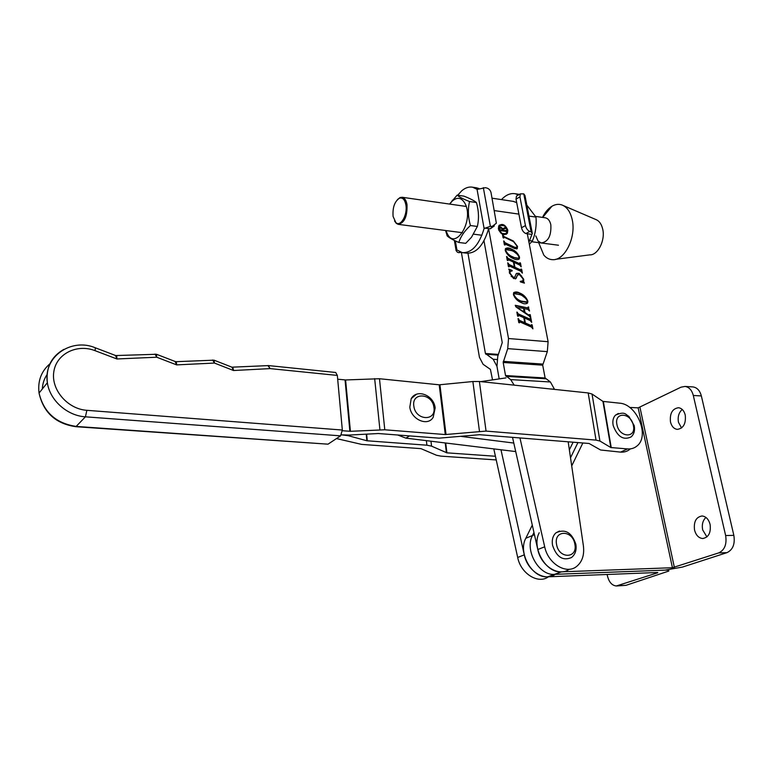 <?xml version="1.0" encoding="UTF-8"?>
<svg xmlns="http://www.w3.org/2000/svg" width="773" height="773" viewBox="0 0 773 773"><rect width="100%" height="100%" fill="white"/><g stroke="black" fill="none" stroke-linecap="round" stroke-linejoin="round"><path stroke-width="1.16" d="M710.107 524.452C708.677 519.263 706 516.441 702.077 515.978C696.096 517.002 693.584 521.669 694.531 529.988C695.942 535.216 698.647 538.066 702.647 538.52C708.59 537.467 711.073 532.781 710.107 524.452M705.933 517.437C702.792 520.432 701.7 524.567 702.657 529.853L706.909 536.935M685.255 415.082C684.086 410.695 681.844 408.241 678.53 407.729C672.346 408.646 669.66 413.4 670.481 421.971C671.64 426.396 673.901 428.87 677.283 429.382C683.429 428.435 686.086 423.662 685.255 415.082M682.23 409.468C678.8 412.569 677.544 416.84 678.472 422.309L681.564 427.991M692.463 386.896L693.033 386.925C697.13 387.592 699.903 390.597 701.353 395.931L733.848 535.37C735.191 544.057 732.881 549.816 726.939 552.656L682.433 567.082L665.089 570.116L554.502 574.349C538.926 575.856 524.365 550.096 532.471 535.515L533.95 532.491L532.471 535.515L534.452 534.703M570.522 457.761L577.943 442.581L570.522 457.761M629.666 407.429L638.15 407.844L672.423 567.72L561.459 571.836C545.825 573.334 531.138 547.39 539.245 532.723M571.711 465.916L582.861 442.977M672.423 567.72L718.726 552.898C724.659 550.047 726.958 544.26 725.634 535.534L693.304 395.476C691.864 390.114 689.101 387.099 685.013 386.432L680.974 387.196L638.15 407.844M657.707 572.484L547.651 576.822C532.133 578.33 517.697 552.763 525.804 538.269L532.288 525.109M569.363 449.828L573.122 442.195M616.854 585.953L625.975 585.335L668.722 571.083C669.37 570.348 668.094 570.03 664.886 570.126L554.502 574.349C538.926 575.856 524.365 550.096 532.471 535.515L525.804 538.269M657.765 572.745L616.332 585.973C611.916 585.499 608.931 582.069 607.385 575.692L607.143 574.474M515.717 451.577L405.883 438.136L397.631 434.967M480.777 381.63L506.015 377.891M513.794 443.055L461.5 436.455M116.694 355.715L116.916 358.972L95.06 350.671C77.058 343.579 56.39 353.725 53.82 371.716C50.854 389.621 67.551 409.072 86.876 410.318L342.333 430.039L337.337 375.417L270.125 368.605L267.912 365.59M342.333 430.039L340.593 435.846L85.417 416.821C67.183 415.787 49.781 400.279 47.366 382.722C45.762 367.726 51.26 356.604 63.869 349.357M50.322 363.455C41.327 371.001 37.568 380.876 39.046 393.071C43.703 412.357 56.149 423.478 76.401 426.445L328.013 444.175L340.593 435.846M328.013 444.175L75.938 426.696M335.685 372.47L337.337 375.417M268.318 365.6L270.125 368.605L233.543 370.518L231.91 367.175L214.198 360.237M232.866 367.368L233.543 370.518L214.459 363.059L212.604 359.976M176.186 361.677L214.044 360.17L214.459 363.059L176.64 364.885L175.113 361.474L156.619 354.324M175.307 361.542L176.321 361.677L176.64 364.885L156.726 357.213L155.035 354.073M115.699 355.551L156.475 354.276L156.726 357.213L116.916 358.972L115.525 355.493L95.437 347.84M336.477 438.571L361.658 444.398L420.966 448.64L436.494 455.258L440.977 456.138L496.227 459.935M630.15 449.065C627.492 451.355 624.294 452.369 620.555 452.118L600.582 449.992L589.084 443.48L479.55 434.706L439.064 438.156L378.335 433.527L349.096 435.073L341.463 434.841L348.179 435.672L366.875 440.765L426.909 445.2L431.566 446.147L446.91 452.843L495.416 456.254M499.783 225.706L498.856 226.682L498.856 230.431M501.136 233.407L505.929 233.707M498.981 228.963C501.136 233.852 503.764 235.118 506.856 232.741L507.204 230.064C505.02 225.165 502.392 223.919 499.31 226.334L498.981 228.963M507.803 230.151C505.31 224.518 502.286 223.088 498.74 225.861L498.363 228.876C500.846 234.499 503.861 235.949 507.417 233.224L507.803 230.151M506.383 234.306L507.349 230.499L506.933 229.117M504.45 225.89L499.319 225.107M516.702 202.603L513.108 201.338M514.634 247.254L516.799 247.408L516.895 245.959L513.504 241.611L504.093 237.147L503.667 238.045L503.088 237.765L502.527 234.76L503.977 236.548L513.33 240.983L517.495 246.374L517.292 248.548L514.847 248.626L505.397 244.171L504.962 245.07L504.383 244.79L503.677 240.973L505.136 242.761L514.634 247.254L514.171 247.592L516.393 247.718M508.006 258.288L519.475 263.651L519.891 262.733L520.461 263.004L521.186 266.849L519.756 265.071L514.016 262.385L514.924 267.255L520.673 269.932L521.07 269.004L521.649 269.275L522.374 273.13L520.925 271.342L509.436 266.009L509.02 266.927L508.431 266.656L507.716 262.791L509.175 264.579L514.345 266.985L513.436 262.115L508.267 259.709L507.851 260.627L507.272 260.346L506.557 256.501L508.006 258.288L507.552 258.626L519.475 263.651M513.436 294.61L513.63 292.754C515.311 291.634 517.33 291.721 519.707 293.025C523.505 294.494 526.22 297.209 527.853 301.17L527.621 302.948C525.978 304.156 523.939 304.089 521.524 302.745C517.736 301.277 515.04 298.562 513.436 294.61M518.325 313.896L529.93 319.104L530.346 318.147L530.925 318.408L531.679 322.37L530.22 320.573L524.413 317.964L525.36 322.998L531.167 325.597L531.573 324.621L532.153 324.882L532.906 328.863L531.438 327.056L519.804 321.868L519.379 322.834L518.789 322.573L518.045 318.573L519.533 320.389L524.77 322.737L523.823 317.703L518.596 315.355L518.171 316.321L517.581 316.06L516.847 312.079L518.325 313.896L517.852 314.205L529.93 319.104M488.584 228.624L508.518 338.535L507.726 348.642L503.184 362.479L505.523 375.533L510.653 379.601L514.2 385.147M527.321 233.813L548.105 341.714L508.518 338.535M527.785 309.345L524.268 308.611L525.002 312.505L528.326 314.766L530.22 314.65L530.809 317.78L529.099 315.886L515.9 306.871L515.233 305.287L527.727 307.896L528.23 306.92L529.534 311.017L527.785 309.345M519.388 274.531L517.456 275.149L516.103 278.377L513.63 278.58L509.388 272.782L509.455 270.26L508.711 269.11L511.997 270.357L512.238 270.859L510.122 271.507L510.006 273.188L513.243 277.285L514.837 277.072L516.151 273.806L519.156 273.304L523.707 279.237L523.65 281.72L524.432 283.102L520.48 281.932L520.219 281.343L522.896 280.831L523.118 278.918L519.388 274.531M505.252 250.442L505.416 248.722C507.059 247.592 509.078 247.698 511.484 249.061C515.243 250.568 517.929 253.264 519.533 257.148L519.35 258.791C517.736 260.008 515.697 259.921 513.253 258.53C509.504 257.013 506.837 254.317 505.252 250.442M461.394 252.452L479.444 357.319L483.096 364.286L490.411 369.378L492.527 379.843M467.974 253.293L485.405 353.474L493.174 359.261L496.962 366.354L499.165 378.838L496.971 366.354L497.754 356.363L502.237 342.594L483.985 240.838M554.541 389.399L550.405 381.978L545.129 377.987L542.694 365.175L547.313 351.628L548.105 341.714M568.184 441.808L583.402 545.883C584.494 555.072 582.185 561.961 576.474 566.57C566.261 574.803 548.028 563.614 544.694 546.811L519.958 437.943M569.218 569.247C558.985 577.228 541.052 566.107 537.795 549.535L512.509 437.344M500.981 449.78L524.287 554.859C527.428 571.15 545.052 582.088 555.265 574.32M493.802 448.9L517.688 557.468C520.77 573.624 538.25 584.465 548.453 576.784M529.457 319.413L530.259 319.172M530.993 321.597L530.925 318.408M525.36 322.998L524.877 323.307L523.939 318.283L524.413 317.964M524.877 323.307L531.167 325.597M530.693 325.906L531.476 325.655M532.22 328.09L532.153 324.882M518.963 322.099L518.809 322.583M518.712 319.23L518.171 319.152L518.644 318.843M518.239 319.539L519.06 320.708L519.533 320.389M519.06 320.708L524.77 322.737M517.504 312.727L516.963 312.659L517.437 312.34M517.04 313.046L517.852 314.205M524.519 312.756L524.268 308.611M528.336 315.365L529.515 315.249M529.708 314.949L530.22 314.65M529.747 314.969L530.172 317.22M515.427 305.75L527.727 307.896M527.254 308.205L527.998 307.867M528.297 307.48L528.809 307.181M528.336 307.499L528.877 310.36M523.959 312.379L523.698 308.408L516.75 307.451M516.799 307.49L524.384 312.089M513.823 292.523L519.707 293.025M519.243 293.354L526.094 298.687M527.302 301.161L527.853 301.17M527.379 301.489L526.906 303.547M514.171 293.624L513.523 295.015M514.412 296.996L520.702 301.383L526.597 302.359M514.016 294.871C515.649 297.963 518.036 300.03 521.176 301.064L527.128 301.963L527.273 300.91C525.63 297.76 523.195 295.673 519.978 294.658L514.142 293.672L513.572 295.189M517.726 274.782L515.456 278.956M509.32 269.854L511.997 270.357M510.19 271.41L509.494 273.265M511.127 276.463L513.243 277.285M512.779 277.613L514.306 277.507M516.47 273.391L519.156 273.304M518.693 273.642L521.64 276.077M523.166 279.227L523.707 279.237M523.234 279.565L523.176 282.039L523.65 281.72M523.176 282.039L523.582 282.841M520.413 281.759L522.316 281.314M519.012 263.98L519.804 263.719M520.519 266.076L520.461 263.004M514.924 267.255L514.46 267.593L513.552 262.723L514.016 262.385M514.46 267.593L520.673 269.932M520.21 270.26L520.992 269.999M521.707 272.367L521.649 269.275M507.842 263.4L508.373 263.438M507.909 263.777L508.711 264.917L509.175 264.579M508.711 264.917L514.345 266.985M507.204 257.148L506.673 257.109L507.136 256.771M506.75 257.486L507.552 258.626M505.571 248.5L511.484 249.061M511.03 249.399L517.668 254.549M518.992 257.148L519.533 257.148M519.07 257.486L518.683 259.39M505.957 249.563L505.349 250.858M506.344 252.974L512.451 257.235L518.345 258.25M505.842 250.713C507.446 253.747 509.803 255.805 512.914 256.887C515.166 258.259 517.137 258.578 518.847 257.853L518.954 256.878C517.34 253.786 514.934 251.708 511.745 250.645L505.929 249.602L505.397 251.041M503.194 235.523L502.74 235.871L503.107 235.04M502.74 235.871L503.523 236.896L503.977 236.548M516.953 246.345L517.495 246.374M517.04 246.722L516.76 249.003M504.334 241.678L503.88 242.026L504.257 241.253M503.88 242.026L504.682 243.109L505.136 242.761M504.682 243.109L514.171 247.592M500.402 229.939L502.808 230.267L501.01 227.793L500.015 228.122L499.947 230.296L502.808 230.267M499.725 227.368L501.59 227.948M505.793 230.712L505.919 231.369M502.585 230.441L505.532 230.827M502.537 228.992L505.262 227.851L505.397 228.576M500.073 231.166L499.716 227.378L500.788 226.982L502.74 228.721L505.668 227.262L505.88 228.402L502.914 229.436L503.078 230.306L505.755 230.663L506.209 230.141L506.557 232.035L505.88 231.359L500.527 230.644L500.073 231.166M545.1 217.773L545.419 217.822C548.115 218.44 549.912 220.769 550.83 224.798C551.41 235.755 548.231 241.814 541.264 242.983L538.037 241.012L535.795 235.91M542.511 217.397C545.023 212.304 548.144 208.604 551.874 206.294C555.275 204.285 558.618 203.84 561.913 204.951C566.995 206.961 570.435 211.879 572.213 219.706C576.339 237.234 564.754 260.53 552.782 259.68C549.342 259.622 546.347 258.095 543.796 255.08L538.675 242.645L543.796 255.08M563.188 205.502L595.819 219.522C599.22 220.865 601.52 224.073 602.708 229.117C605.472 240.384 597.848 255.351 589.77 254.868L555.632 259.313M435.17 407.931L433.18 417.294C427.884 426.793 411.188 419.642 409.825 407.149L411.188 398.665L416.357 394.317M634.246 425.836C635.077 430.503 634.053 434.184 631.164 436.88C623.415 440.571 617.414 436.774 613.163 425.479C612.361 421.063 613.115 417.623 615.453 415.169L618.342 413.468M575.866 544.405C576.726 550.115 575.267 554.492 571.498 557.536C562.86 561.169 556.541 557.072 552.521 545.236C551.69 539.834 552.85 535.679 556 532.79L559.488 531.032M342.371 430.725L350.42 431.305L384.79 429.788L445.277 434.561L486.053 431.092L596.041 440.108L599.925 441.045L610.825 447.538L627.502 448.92C631.261 449.181 634.459 448.166 637.116 445.876C650.093 435.779 636.778 403.921 619.463 403.158L602.94 401.4L592.041 394.037L588.176 392.945L479.395 381.485L472.873 381.524L439.209 384.809L379.475 378.731L345.599 379.958L337.685 379.205M405.883 204.913C404.801 199.531 402.656 197.299 399.428 198.217C394.597 201.473 392.481 207.551 393.09 216.44L395.834 222.547C400.549 227.33 407.758 214.875 405.883 204.913M397.467 199.56L400.124 197.511L402.221 197.279C404.637 197.878 406.231 200.333 407.004 204.632C407.4 216.363 404.472 222.933 398.211 224.344L396.298 223.387L394.539 220.923M526.828 205.096L535.969 217.087C536.723 225.32 535.554 233.282 532.433 240.983L529.341 244.287M529.128 216.942L528.887 215.667M529.553 240.606L532.433 240.983M529.428 216.16L535.969 217.087M470.428 225.532C468.061 217.242 467.762 209.241 469.53 201.531C463.288 199.076 459.152 196.941 457.133 195.144L463.974 196.149C470.09 198.545 474.245 200.671 476.439 202.545L476.555 202.97C478.806 211.048 479.076 218.875 477.356 226.46L471.491 237.263L465.723 243.331L458.843 242.471C460.582 236.644 464.447 231.001 470.428 225.532L477.356 226.46M446.011 230.567L447.045 233.185C454.766 251.167 473.878 221.948 465.433 204.275C461.858 197.463 457.365 196.497 451.934 201.376L449.77 204.101M457.133 195.144L449.557 204.072M445.577 230.509L447.181 235.91C449.229 237.842 453.113 240.026 458.843 242.471M469.53 201.531L476.439 202.545M528.925 242.142L532.326 233.407L531.119 231.842L529.805 231.427L525.853 233.543L531.563 234.383M519.446 194.39L518.586 194.255M501.484 199.608C505.871 194.922 510.441 192.97 515.185 193.733L518.499 194.931M520.364 193.868L519.929 196.902L516.026 199.105L516.47 196.081L520.364 193.868L523.765 193.878L524.973 195.55L532.133 232.422M516.026 199.105L521.504 227.735L525.447 225.59C526.21 228.537 527.659 230.48 529.805 231.427M516.47 196.081L517.485 195.501M525.853 233.543C523.707 232.605 522.268 230.673 521.504 227.735M519.929 196.902L525.447 225.59M478.941 188.486L476.149 187.752M457.703 195.221L461.752 190.776C465.317 187.762 468.921 186.564 472.545 187.201L477.27 189.404L485.231 187.694C488.265 188.042 490.188 189.646 491.01 192.506L496.363 223.213L492.295 226.344L490.382 226.325L484.101 228.518C479.125 244.973 471.868 253.013 462.331 252.645L456.698 249.863L456.109 250.636L457.481 252.288L458.853 252.674L460.07 252.008M463.133 252.742L466.67 253.167C476.236 253.544 483.512 245.524 488.497 229.108M494.362 225.89L490.343 228.789L484.236 228.035M460.872 252.298L458.853 252.674M547.651 576.822L561.459 571.836M674.365 567.382L639.986 407.477M726.939 552.656L718.726 552.898M701.353 395.931L693.304 395.476M733.848 535.37L725.634 535.534M625.975 585.335L618.1 585.692M405.883 438.136L409.603 435.895M95.06 350.671L95.34 347.802C71.232 337.501 43.046 356.826 47.366 382.722L39.046 393.071C43.452 412.579 55.733 423.788 75.889 426.696L85.417 416.821L86.876 410.318M42.351 388.964C42.583 383.543 44.206 378.673 47.221 374.354M426.377 440.649L426.909 445.2M366.644 434.146L367.301 440.832M348.13 435.122L348.179 435.672M366.228 434.165L366.875 440.765M430.976 441.209L431.566 446.147M445.219 442.958L446.417 452.746M445.712 443.016L446.91 452.843M518.896 214.111L494.334 210.594M554.502 389.196L550.492 388.974M498.43 354.411L485.405 353.474M498.179 355.136L485.811 354.247M496.952 359.522L493.174 359.261M547.313 351.628L507.726 348.642M542.781 364.083L503.271 361.358M542.694 365.175L503.184 362.479M545.129 377.987L505.523 375.533M545.574 378.77L505.948 376.335M550.405 381.978L510.653 379.601M517.688 557.468L524.287 554.859M537.795 549.535L544.694 546.811M413.864 406.298C415.623 420.783 436.668 421.546 433.875 407.187C432.155 392.955 411.265 391.843 413.864 406.298M616.96 424.715C619.337 437.924 636.566 438.455 633.348 425.363C631.019 412.376 613.878 411.545 616.96 424.715M556.579 544.492C558.889 559.256 578.088 558.637 574.832 544.076C572.561 529.563 553.487 529.814 556.579 544.492M611.24 447.644L603.355 401.516M384.79 429.788L379.475 378.731M445.277 434.561L439.209 384.809M620.555 452.118L627.502 448.92M610.825 447.538L602.94 401.4M599.925 441.045L592.041 394.037M596.041 440.108L588.176 392.945M486.053 431.092L479.395 381.485M479.453 431.208L472.873 381.524M446.021 434.542L439.934 384.799M379.92 429.749L374.663 378.615M350.42 431.305L345.599 379.958M349.869 431.295L345.058 379.949M531.119 231.842L523.765 193.878M455.355 240.905L456.92 250.056M484.101 228.518L477.028 189.221M490.343 228.789L492.295 226.344M483.338 187.655L490.382 226.325M693.033 386.925L685.013 386.432M703.198 538.51L702.647 538.52M668.461 569.865L668.577 570.397M231.91 367.175L268.589 365.59L335.743 372.48M513.697 201.434L492.053 198.197M542.694 217.426L551.874 206.294M435.102 407.487C433.527 395.051 416.86 388.568 411.188 398.665M634.189 425.556L628.845 416.338C625.715 414.888 625.318 410.753 615.453 415.169M575.827 544.173C571.74 532.404 565.131 528.616 556 532.79M399.428 198.217L400.124 197.511M402.221 197.279L466.235 206.459M535.679 216.421L545.419 217.822M398.51 224.383L462.467 232.712M473.714 234.18L481.937 235.253M531.814 241.756L558.473 245.225M395.834 222.547L396.298 223.387M451.934 201.376L452.36 200.207M447.045 233.185L447.181 235.91M515.185 193.733L519.359 194.371M476.893 187.868L472.545 187.201M454.369 240.432L456.109 250.636"/></g></svg>
